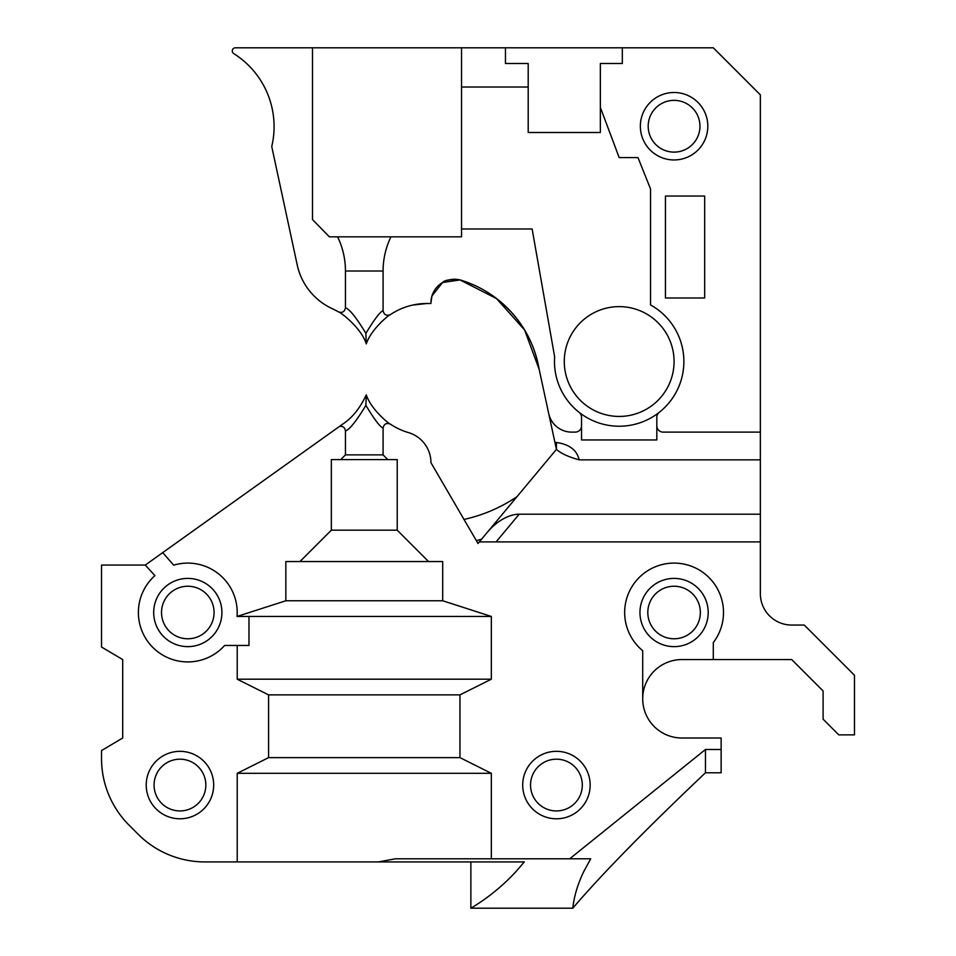 <?xml version="1.0" encoding="UTF-8"?>
<svg xmlns="http://www.w3.org/2000/svg" width="956" height="956" viewBox="0 0 956 956"><rect width="100%" height="100%" fill="white"/><g stroke="black" fill="none" stroke-linecap="round" stroke-linejoin="round"><path stroke-width="1.43" d="M650.546 304.94A64.709 64.709 0 0 1 659.222 412.359A6.274 6.274 0 0 0 656.82 417.294L656.82 425.838A6.274 6.274 0 0 0 663.106 432.112L760.355 432.112L760.355 94.859L713.296 47.8L622.32 47.8L622.32 63.49L600.356 63.49L600.356 107.407L619.177 157.609L637.999 157.609L650.546 188.977L650.546 304.94A64.709 64.709 0 0 1 659.222 412.359A64.709 64.709 0 0 1 554.647 356.827A64.709 64.709 0 0 0 579.133 412.359A6.274 6.274 0 0 1 581.535 417.294L581.535 425.838A6.274 6.274 0 0 1 575.261 432.112L571.712 432.112A23.53 23.53 0 0 1 548.708 413.554L556.428 449.368L478 543.486L430.941 462.668A31.369 31.369 0 0 0 408.427 432.578A65.88 65.88 0 0 1 390.418 424.153C389.618 424.392 371.275 409.921 366.268 394.864L365.897 405.368C374.262 419.314 379.998 426.878 383.093 428.061C384.001 423.878 386.439 422.576 390.418 424.153M656.82 425.838L656.82 439.951L581.535 439.951L581.535 425.838M554.647 356.827L532.122 228.974L461.533 228.974L461.533 236.825L337.611 236.825A78.428 78.428 0 0 1 345.451 271.014L383.093 271.014A78.428 78.428 0 0 1 390.944 236.825L329.366 236.825L312.504 219.569L312.504 47.8L461.533 47.8L461.533 87.02L528.202 87.02L528.202 132.502L600.356 132.502L600.356 107.407M383.093 271.014L383.093 310.676C379.998 311.871 374.262 319.435 365.897 333.381C356.325 317.619 349.514 309.099 345.451 307.784C344.638 311.835 342.272 313.186 338.364 311.847C339.488 311.477 361.141 327.322 366.232 343.801L366.268 343.885C371.275 328.828 389.618 314.357 390.418 314.596C386.439 316.161 384.001 314.859 383.093 310.676M390.395 314.608L390.418 314.596C392.605 313.138 389.044 315.504 390.395 314.608C392.605 313.138 389.044 315.504 390.395 314.608L390.395 314.608A65.88 65.88 0 0 1 427.021 303.494L430.941 303.494L430.941 302.801A23.53 23.53 0 0 1 461.39 280.311A112.928 112.928 0 0 1 539.172 369.375L548.708 413.554M704.668 297.997L665.448 297.997L665.448 196.04L704.668 196.04L704.668 297.997M640.353 126.228A33.723 33.723 0 0 0 690.949 155.434A33.723 33.723 0 0 0 690.949 97.022A33.723 33.723 0 0 0 640.353 126.228M338.364 311.847A66.669 66.669 0 0 0 332.425 308.764A62.749 62.749 0 0 1 297.22 264.92L271.743 146.555A86.279 86.279 0 0 0 233.73 53.596A3.143 3.143 0 0 1 235.403 47.8L312.504 47.8M428.587 561.554L397.218 530.174L331.338 530.174L299.957 561.554L442.7 561.554L442.7 600.762L491.336 616.453L491.336 679.202L459.955 694.881L459.955 757.63L491.336 773.32L491.336 858.787L569.728 858.787L705.456 749.492L721.135 749.492L721.135 772.771L705.456 772.771C645.635 829.473 601.42 874.62 572.787 908.2L470.866 908.2L470.866 861.93M366.232 394.936C360.077 408.164 352.214 417.915 342.618 424.177L162.711 552.616L173.681 565.163A49.413 49.413 0 0 1 237.052 616.453L285.844 600.762L285.844 561.554L299.957 561.554M331.338 530.174L331.338 459.585L387.801 459.585L383.093 454.877L345.451 454.877L340.742 459.585M345.451 454.877L345.451 430.953C349.514 429.65 356.325 421.118 365.885 405.368M339.476 426.424C342.953 425.982 344.949 427.487 345.451 430.953M366.232 343.801L365.897 333.381M345.451 307.784L345.451 271.014M427.021 303.494L412.598 305.084M343.264 423.723L342.618 424.177L343.264 423.723M383.093 428.061L383.093 454.877M387.801 459.585L397.218 459.585L397.218 530.174M721.135 749.492L721.135 738.008L681.927 738.008A39.22 39.22 0 0 1 642.707 698.788L642.707 650.689A49.413 49.413 0 0 1 635.549 581.571A49.413 49.413 0 0 1 704.584 573.636A49.413 49.413 0 0 1 713.296 642.575L713.296 659.568L791.723 659.568L823.104 690.949L823.104 719.175L838.782 734.865L854.473 734.865L854.473 675.259L804.283 625.057L791.711 625.057A31.369 31.369 0 0 1 760.355 593.688L760.355 541.921L479.303 541.921L481.609 539.16A177.195 177.195 0 0 1 476.327 540.654M590.163 785.067A33.723 33.723 0 0 0 539.566 755.849A33.723 33.723 0 0 0 539.566 814.273A33.723 33.723 0 0 0 590.163 785.067M496.534 298.607C519.765 316.89 533.974 340.491 539.16 369.375L524.605 329.975L496.534 298.607L460.039 279.941L442.568 282.522L431.945 295.99L430.941 302.801M556.428 442.485L556.428 449.368C560.969 453.455 568.533 456.944 579.145 459.848C576.958 450.121 569.394 444.337 556.428 442.485L554.958 442.532M760.355 432.112L760.355 459.848L579.145 459.848M487.237 532.408A38.622 23.53 -50.2 0 1 519.18 514.197L760.355 514.197L760.355 541.921M760.355 459.848L760.355 514.197M639.958 612.509A34.117 34.117 0 0 0 691.14 642.062A34.117 34.117 0 0 0 691.14 582.969A34.117 34.117 0 0 0 639.958 612.509M647.81 612.509A26.278 26.278 0 0 1 687.221 589.756A26.278 26.278 0 0 1 687.221 635.262A26.278 26.278 0 0 1 647.81 612.509M713.296 659.568L681.927 659.568A39.22 39.22 0 0 0 642.707 698.788M153.689 612.509A34.117 34.117 0 0 0 204.859 642.062A34.117 34.117 0 0 0 204.859 582.969A34.117 34.117 0 0 0 153.689 612.509M161.528 612.509A26.278 26.278 0 0 1 200.939 589.756A26.278 26.278 0 0 1 200.939 635.262A26.278 26.278 0 0 1 161.528 612.509M491.336 616.453L248.978 616.453L248.978 645.455L224.636 645.455A49.413 49.413 0 0 1 152.841 647.427A49.413 49.413 0 0 1 154.896 575.643L145.276 565.068L162.711 552.616M248.978 616.453L237.219 616.453M491.336 679.202L237.219 679.202L237.219 645.455M648.192 126.228A25.884 25.884 0 0 1 687.017 103.822A25.884 25.884 0 0 1 687.017 148.646A25.884 25.884 0 0 1 648.192 126.228M564.279 361.523A54.898 54.898 0 0 1 619.177 306.625A54.898 54.898 0 0 1 674.076 361.523A54.898 54.898 0 0 1 619.177 416.434A54.898 54.898 0 0 1 564.279 361.523M461.533 87.02L461.533 228.974M528.202 87.02L528.202 63.49L505.449 63.49L505.449 47.8L461.533 47.8M505.449 47.8L622.32 47.8M145.276 565.068L101.527 565.068L101.527 647.021L122.703 659.568L122.703 738.008L101.527 750.556L101.527 758.622A94.118 94.118 0 0 0 129.096 825.183L138.273 834.361A94.118 94.118 0 0 0 204.823 861.93L237.219 861.93L237.219 773.32L268.588 757.63L268.588 694.881L237.219 679.202M213.678 785.067A33.723 33.723 0 0 0 163.094 755.849A33.723 33.723 0 0 0 163.094 814.273A33.723 33.723 0 0 0 213.678 785.067M154.071 785.067A25.884 25.884 0 0 1 179.955 759.183A25.884 25.884 0 0 1 205.839 785.067A25.884 25.884 0 0 1 179.955 810.939A25.884 25.884 0 0 1 154.071 785.067M530.544 785.067A25.884 25.884 0 0 1 556.428 759.183A25.884 25.884 0 0 1 582.312 785.067A25.884 25.884 0 0 1 556.428 810.939A25.884 25.884 0 0 1 530.544 785.067M569.728 858.787L590.712 858.787L583.865 871.334C577.806 883.858 574.114 896.154 572.787 908.2M470.866 908.2C487.763 898.114 502.88 885.83 516.192 871.334L524.306 861.93L378.373 861.93L395.593 858.787L491.336 858.787M705.456 749.492L705.456 772.771M237.219 861.93L378.373 861.93M491.336 773.32L237.219 773.32M459.955 757.63L268.588 757.63M459.955 694.881L268.588 694.881M442.7 600.762L285.844 600.762M496.068 541.921L519.18 514.197M442.568 282.522C444.731 279.989 450.551 279.14 460.039 279.941M517.029 496.654C500.753 507.624 483.031 515.224 463.863 519.466"/></g></svg>
